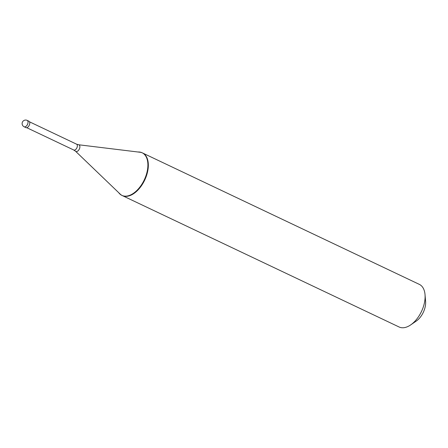 <?xml version="1.0" encoding="UTF-8"?>
<svg xmlns="http://www.w3.org/2000/svg" width="448" height="448" viewBox="0 0 448 448"><rect width="100%" height="100%" fill="white"/><g stroke="black" fill="none" stroke-linecap="round" stroke-linejoin="round"><path stroke-width="0.67" d="M27.177 120.389L28.918 121.218A3.539 2.033 -64.6 0 1 29.154 121.369A3.539 2.033 115.4 0 1 29.131 125.502A3.539 2.033 115.4 0 1 25.883 127.613L24.142 126.784A3.539 2.033 115.4 0 0 27.39 124.678A3.539 2.033 115.4 0 0 27.412 120.54A3.539 2.033 -64.6 0 0 27.177 120.389A3.539 3.539 0 0 0 23.442 126.347A3.539 3.539 0 0 0 24.142 126.784M137.99 152.006A23.587 13.563 -64.6 0 1 142.128 152.768L419.339 284.379A23.587 13.563 -64.6 0 1 420.907 285.365A23.587 13.563 115.4 0 1 425.029 294.616A23.587 13.563 115.4 0 1 410.637 324.934A23.587 13.563 115.4 0 1 399.106 326.995L121.895 195.39A23.587 13.563 115.4 0 0 143.55 181.334A23.587 13.563 115.4 0 0 143.696 153.754A23.587 13.563 -64.6 0 0 142.128 152.768L142.559 152.975A23.587 13.563 -64.6 0 1 144.127 153.961A23.587 13.563 115.4 0 1 143.982 181.535A23.587 13.563 115.4 0 1 122.326 195.591L121.895 195.39A23.587 13.563 115.4 0 1 120.327 194.404L120.758 194.606L120.327 194.404A23.587 13.563 -64.6 0 1 118.686 192.662M122.114 195.49A23.587 13.563 115.4 0 1 120.758 194.606A23.587 13.563 -64.6 0 1 120.198 194.118L75.538 151.234A3.646 2.094 -64.6 0 0 75.622 151.306A3.646 2.094 115.4 0 0 79.094 149.503A3.646 2.094 115.4 0 0 79.234 145.023A3.646 2.094 -64.6 0 0 78.607 144.76L140.073 152.258A23.587 13.563 -64.6 0 1 142.341 152.874M425.029 294.616L425.6 301.386A15.333 8.814 115.4 0 1 416.242 321.093L410.637 324.934M29.529 121.834L76.563 144.166A3.242 1.865 -64.6 0 1 76.782 144.301A3.242 1.865 115.4 0 1 76.759 148.092A3.242 1.865 115.4 0 1 73.786 150.024L75.538 151.234A3.646 2.094 -64.6 0 1 75.482 151.172M26.746 127.697L73.786 150.024M76.563 144.166L78.607 144.76"/></g></svg>
